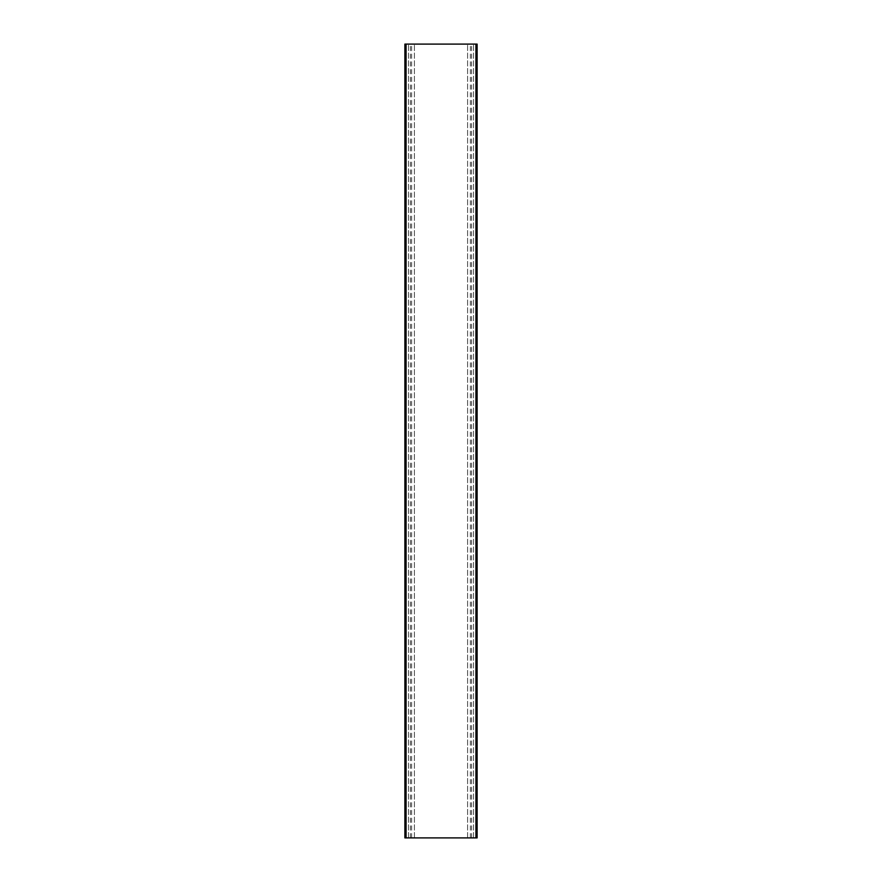 <?xml version="1.0" encoding="UTF-8"?>
<svg xmlns="http://www.w3.org/2000/svg" width="882" height="882" viewBox="0 0 882 882"><rect width="100%" height="100%" fill="white"/><g stroke="black" fill="none" stroke-linecap="round" stroke-linejoin="round"><path stroke-width="0.66" stroke-dasharray="4.41 3.31" d="M406.073 837.9L408.454 837.9L406.073 837.9L406.073 44.1L408.454 44.1L406.073 44.1M404.882 837.9L477.118 837.9M475.927 837.9L473.546 837.9L475.927 837.9L475.927 44.1L473.546 44.1L475.927 44.1M408.454 837.9L408.454 44.1L408.454 837.9M404.882 44.1L477.118 44.1M411.629 837.9L411.629 44.1M414.408 837.9L414.408 44.1L414.408 837.9M410.395 837.9L410.395 44.1M467.592 837.9L467.592 44.1L467.592 837.9M471.605 837.9L471.605 44.1M470.371 837.9L470.371 44.1M473.546 837.9L473.546 44.1L473.546 837.9"/><path stroke-width="1.32" d="M406.073 837.9L404.882 837.9L404.882 44.1L406.073 44.1L406.073 837.9L475.927 837.9L475.927 44.1L406.073 44.1M475.927 44.1L477.118 44.1L477.118 837.9L475.927 837.9"/></g></svg>
